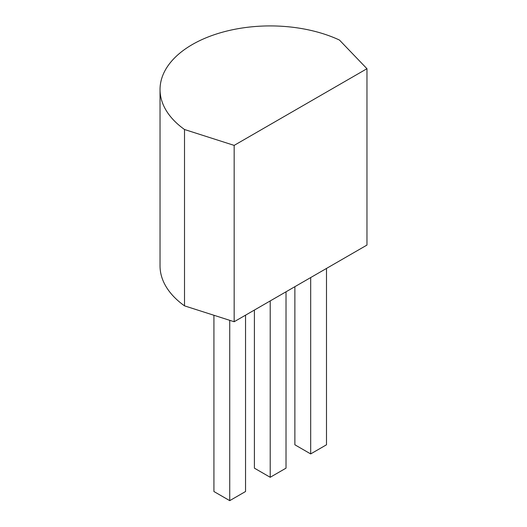 <?xml version="1.0" encoding="UTF-8"?>
<svg xmlns="http://www.w3.org/2000/svg" width="527" height="527" viewBox="0 0 527 527"><rect width="100%" height="100%" fill="white"/><g stroke="black" fill="none" stroke-linecap="round" stroke-linejoin="round"><path stroke-width="0.79" d="M160.037 265.878A110.176 63.609 0 0 0 184.516 305.858L184.516 129.504A110.176 63.609 0 0 1 160.037 89.524L160.037 265.878M184.516 305.858L234.159 321.74L366.963 245.068L366.963 68.714L339.454 40.052A110.176 63.609 0 0 0 222.73 32.127A110.176 63.609 0 0 0 160.037 89.524M366.963 68.714L234.159 145.386L184.516 129.504M234.159 321.74L234.159 145.386M213.922 315.265L213.922 491.52L229.732 500.65L245.542 491.52L245.542 315.166M229.732 320.324L229.732 500.65M294.87 286.688L294.87 444.788L310.68 453.918L310.68 277.558M326.49 268.434L326.49 444.788L310.68 453.918M254.396 310.054L254.396 468.154L270.206 477.284L286.016 468.154L286.016 291.8M270.206 300.93L270.206 477.284"/></g></svg>
